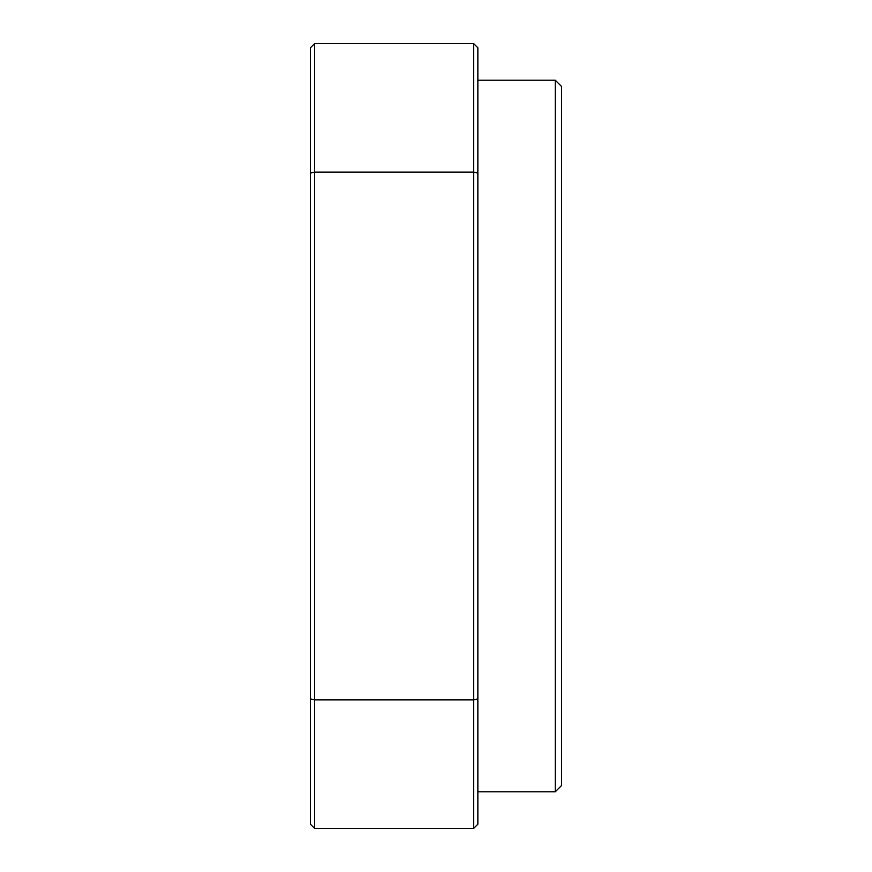<?xml version="1.0" encoding="UTF-8"?>
<svg xmlns="http://www.w3.org/2000/svg" width="872" height="872" viewBox="0 0 872 872"><rect width="100%" height="100%" fill="white"/><g stroke="black" fill="none" stroke-linecap="round" stroke-linejoin="round"><path stroke-width="1.31" d="M473.67 43.6L477.856 47.786L477.856 173.103L473.67 172.111L473.67 43.6L314.618 43.6L310.432 47.786L310.432 173.103L314.618 172.111L314.618 828.4L310.432 824.214L310.432 698.897L314.618 699.889L473.67 699.889L473.67 172.111L314.618 172.111L314.618 43.6M473.67 699.889L477.856 698.897L477.856 824.214L473.67 828.4L473.67 699.889M477.856 173.103L477.856 698.897M310.432 698.897L310.432 173.103M477.856 791.776L555.29 791.776L561.568 785.498L561.568 86.502L555.29 80.224L477.856 80.224M473.67 828.4L314.618 828.4M555.29 791.776L555.29 80.224"/></g></svg>
